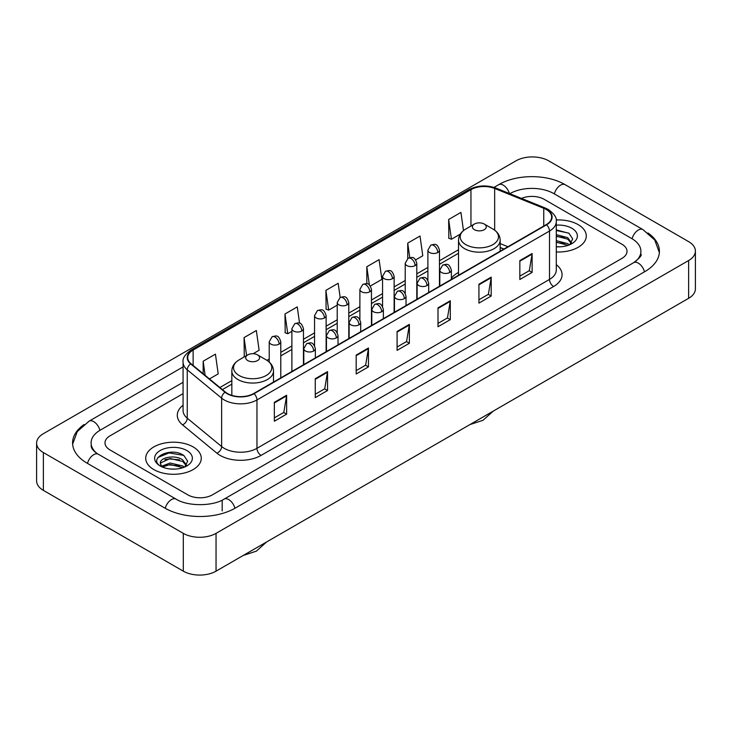 <?xml version="1.0" encoding="UTF-8"?>
<svg xmlns="http://www.w3.org/2000/svg" width="732" height="732" viewBox="0 0 732 732"><rect width="100%" height="100%" fill="white"/><g stroke="black" fill="none" stroke-linecap="round" stroke-linejoin="round"><path stroke-width="1.1" d="M458.507 272.45A30.671 17.705 0 0 0 451.37 278.187M503.836 249.1L500.166 247.608M578.152 224.623A27.77 16.04 0 0 0 556.174 219.975A27.77 16.04 0 0 1 578.152 224.623A27.77 16.04 0 0 1 586.286 235.96A27.77 16.04 0 0 0 578.152 224.623M193.129 446.904A27.77 16.04 0 0 0 162.861 443.427A27.77 16.04 0 0 0 145.714 458.241A27.77 16.04 0 0 0 153.848 469.587A27.77 16.04 0 0 0 184.116 473.064A27.77 16.04 0 0 0 201.263 458.241A27.77 16.04 0 0 0 193.129 446.904A27.77 16.04 0 0 0 162.861 443.427A27.77 16.04 0 0 0 145.714 458.241A27.77 16.04 0 0 0 153.848 469.587A27.77 16.04 0 0 0 184.116 473.064A27.77 16.04 0 0 0 201.263 458.241A27.77 16.04 0 0 0 193.129 446.904M546.237 209.498A18.52 10.687 180 0 1 551.654 217.056A18.52 10.687 180 0 1 546.237 224.614L253.684 393.523A18.52 10.687 180 0 1 225.429 392.096L191.052 363.749A18.52 10.687 180 0 1 187.703 357.619A18.52 10.687 180 0 1 193.129 350.061L470.951 189.652A18.52 10.687 180 0 1 494.667 188.453L543.757 208.3A18.52 10.687 180 0 1 546.237 209.498M546.557 209.315A18.977 10.962 0 0 0 544.032 208.08L494.933 188.234A18.977 10.962 0 0 0 470.63 189.46L192.8 349.869A18.977 10.962 0 0 0 190.668 363.905L225.044 392.242A18.977 10.962 0 0 0 254.013 393.706L546.557 224.806A18.977 10.962 0 0 0 546.557 209.315M274.344 402.335L274.344 421.229L286.624 414.138L286.624 395.243L274.344 402.335M274.344 417.88L283.806 412.418L286.578 395.875A4.63 2.672 -120 0 0 286.624 395.243M283.723 412.464L286.624 414.138M315.263 378.709L315.263 397.604L327.543 390.522L327.543 371.618L315.263 378.709M315.263 394.255L324.715 388.793L327.488 372.249A4.63 2.672 -120 0 0 327.543 371.618M324.633 388.848L327.543 390.522M356.182 355.084L356.182 373.988L368.452 366.897L368.452 348.002L356.182 355.084M356.182 370.63L365.634 365.177L368.406 348.624A4.63 2.672 -120 0 0 368.452 348.002M365.552 365.222L368.452 366.897M519.839 260.592L519.839 279.496L532.118 272.405L532.118 253.51L519.839 260.592M519.839 276.138L529.3 270.684L532.072 254.141A4.63 2.672 -120 0 0 532.118 253.51M529.218 270.73L532.118 272.405M478.929 284.217L478.929 303.121L491.199 296.03L491.199 277.135L478.929 284.217M478.929 299.763L488.381 294.31L491.154 277.757A4.63 2.672 -120 0 0 491.199 277.135M488.299 294.356L491.199 296.03M438.01 307.843L438.01 326.737L450.29 319.655L450.29 300.751L438.01 307.843M438.01 323.388L447.462 317.926L450.235 301.383A4.63 2.672 -120 0 0 450.29 300.751M447.38 317.972L450.29 319.655M397.092 331.468L397.092 350.363L409.371 343.271L409.371 324.377L397.092 331.468M397.092 347.005L406.553 341.551L409.325 325.008A4.63 2.672 -120 0 0 409.371 324.377M406.47 341.597L409.371 343.271M556.283 251.945A27.77 16.04 0 0 0 586.286 235.96A27.77 16.04 0 0 1 556.283 251.945M187.813 494.859A17.358 10.019 0 0 0 212.362 494.859L621.926 258.396A17.358 10.019 0 0 0 627.013 251.314A17.358 10.019 0 0 0 621.926 244.223L544.187 199.342A17.358 10.019 0 0 0 521.495 198.409A17.358 10.019 0 0 1 544.187 199.342L621.926 244.223A17.358 10.019 0 0 1 627.013 251.314A17.358 10.019 0 0 1 621.926 258.396L212.362 494.859A17.358 10.019 0 0 1 187.813 494.859L110.075 449.979L187.813 494.859M183.073 393.66L110.075 435.805A17.358 10.019 0 0 0 104.987 442.887A17.358 10.019 0 0 0 110.075 449.979A17.358 10.019 0 0 1 104.987 442.887A17.358 10.019 0 0 1 110.075 435.805L183.073 393.66M253.116 353.73L259.119 350.262L256.346 330.516L244.067 337.608L244.268 356.393M209.462 378.929L218.2 373.887L215.428 354.142L203.157 361.224L203.157 373.732M370.365 286.038L381.866 279.395L379.094 259.65L366.814 266.741L366.814 283.742M415.703 259.86L422.776 255.77L420.012 236.024L407.733 243.115L407.733 258.469M463.475 230.589L460.922 212.408L448.652 219.49L448.844 238.275M299.553 323.205L297.265 306.9L284.986 313.982L285.187 332.767M340.17 297.457L338.175 283.275L325.905 290.357L326.097 309.142M325.905 290.357L328.677 310.103L337.223 305.171M328.677 310.103L325.905 309.069M366.814 266.741L369.376 284.968M407.733 243.115L409.764 257.591M448.652 219.49L451.424 239.236L460.3 234.112M451.424 239.236L448.652 238.202M284.986 313.982L287.758 333.728L291.885 331.349M287.758 333.728L284.986 332.694M244.817 356.594L244.067 356.319M244.067 337.608L246.593 355.569M203.157 361.224L205.143 375.36M635.129 261.763A31.247 18.044 0 0 0 640.903 251.314A31.247 18.044 0 0 0 631.743 238.559L554.005 193.678A31.247 18.044 0 0 0 509.82 193.678L509.801 193.687M183.073 382.314L100.257 430.132A31.247 18.044 0 0 0 91.097 442.887A31.247 18.044 0 0 0 96.871 453.337M183.311 533.363A23.15 13.359 0 0 0 216.041 533.363L688.62 260.528A23.15 13.359 0 0 0 695.4 251.076A23.15 13.359 0 0 0 688.62 241.624L548.689 160.839A23.15 13.359 0 0 0 515.959 160.839L43.38 433.683A23.15 13.359 0 0 0 36.6 443.125A23.15 13.359 0 0 0 43.38 452.577L183.311 533.363L183.311 571.161A23.15 13.359 0 0 0 216.041 571.161L688.62 298.317A23.15 13.359 0 0 0 695.4 288.875L695.4 251.076M36.6 443.125L36.6 480.924A23.15 13.359 0 0 0 43.38 490.376L183.311 571.161M84.089 424.514A49.767 28.731 0 0 0 72.587 442.887A49.767 28.731 0 0 0 87.163 463.21L164.901 508.09A49.767 28.731 0 0 0 235.274 508.09L644.837 271.627A49.767 28.731 0 0 0 659.413 251.314A49.767 28.731 0 0 0 647.912 232.941M503.881 249.072L500.166 247.572M556.283 246.647L559.733 246.821M556.283 240.654L567.758 243.674L569.286 244.9M556.283 242.146L568.032 245.357M556.283 234.652L567.758 237.671L571.509 242.859M556.283 236.152L567.758 239.172L571.216 243.253M556.283 246.775A18.867 10.889 0 0 0 571.848 243.655A18.867 10.889 0 0 0 571.848 228.256A18.867 10.889 0 0 0 556.283 225.145M569.734 244.708L572.689 238.907L568.947 233.279L556.283 229.903M556.283 230.489L568.691 233.105M556.283 236.491L564.518 237.516M556.283 242.493L564.518 243.518M474.428 229.702A6.945 4.008 0 0 0 484.245 229.702A6.945 4.008 0 0 0 484.245 224.029L492.865 229.006A19.133 11.044 0 0 1 492.865 244.634A19.133 11.044 0 0 1 465.808 244.625A19.133 11.044 0 0 1 465.808 229.006C461.096 231.806 458.662 235.521 458.507 240.16A20.835 12.023 0 0 0 464.61 248.66A20.835 12.023 0 0 0 487.311 251.268A20.835 12.023 0 0 0 500.166 240.16C500.011 235.521 497.577 231.806 492.865 229.006L484.245 224.029A6.945 4.008 0 0 0 474.428 224.029A6.945 4.008 0 0 0 474.428 229.702M247.755 360.565A6.945 4.008 0 0 0 257.572 360.565A6.945 4.008 0 0 0 257.572 354.892L266.192 359.87A19.133 11.044 0 0 0 266.192 359.87A19.133 11.044 0 0 1 266.192 375.498A19.133 11.044 0 0 1 239.135 375.498A19.133 11.044 0 0 1 239.135 359.879C234.423 362.669 231.989 366.393 231.834 371.023A20.835 12.023 0 0 0 237.937 379.533A20.835 12.023 0 0 0 260.638 382.141A20.835 12.023 0 0 0 273.493 371.023C273.338 366.393 270.904 362.669 266.192 359.879L257.572 354.892A6.945 4.008 0 0 0 247.755 354.892A6.945 4.008 0 0 0 247.755 360.565M170.355 468.983L174.719 469.111M161.68 466.22L170.108 463.008L182.735 465.955L184.263 467.181M162.458 467.025L170.108 464.509L183.009 467.647M161.818 466.796L160.464 463.63A13.075 7.549 0 0 0 162.577 467.126M186.495 465.149L182.735 459.961C174.884 454.105 158.734 457.72 160.464 463.63L160.418 463.054M160.5 463.813L160.857 462.844L170.108 458.507L182.735 461.462L186.203 465.534M184.711 466.998L187.667 461.197L183.933 455.56C170.693 446.053 147.178 458.589 160.756 466.275L161.433 466.687M186.834 450.546A18.867 10.889 0 0 0 160.152 450.546A18.867 10.889 0 0 0 160.152 465.945A18.867 10.889 0 0 0 186.834 465.945A18.867 10.889 0 0 0 186.834 450.546M158.002 457.454L169.074 452.907L183.677 455.396M164.92 459.669L169.074 458.909L179.496 459.806M164.92 465.662L169.074 464.912L179.496 465.808M556.283 264.673A28.932 16.708 180 0 1 553.602 286.514L261.05 455.414A5.783 3.34 60 0 1 256.959 448.323L549.503 279.423A23.15 13.359 0 0 0 556.283 269.971L556.283 221.595A23.15 13.359 180 0 1 549.503 231.047A5.783 3.34 -120 0 0 546.557 224.806M261.05 455.414A28.932 16.708 180 0 1 220.14 455.414A28.932 16.708 180 0 1 216.892 453.181L182.515 424.835A28.932 16.708 180 0 1 183.073 405.235M224.23 448.323A23.15 13.359 0 0 0 256.959 448.323L256.959 399.947A23.15 13.359 180 0 1 221.631 398.162L187.255 369.816A23.15 13.359 180 0 1 183.073 362.148L183.073 410.533A23.15 13.359 0 0 0 187.255 418.201L221.631 446.538A23.15 13.359 0 0 0 224.23 448.323M556.283 221.595C557.061 217.98 554.399 213.945 548.305 209.498L545.267 208.016A5.783 2.708 112 0 0 544.032 208.08M545.267 208.016L496.177 188.17C486.588 184.784 477.493 185.278 468.883 189.652A5.783 3.34 60 0 1 470.63 189.46M192.8 349.869A5.783 3.34 -120 0 0 191.052 350.052C185.04 354.37 182.387 358.406 183.073 362.148M190.668 363.905A5.783 3.87 129.5 0 0 187.255 369.816L187.255 418.201A5.783 3.87 -50.5 0 1 182.515 424.835M496.177 188.17A5.783 2.708 112 0 0 494.933 188.234M225.044 392.242A5.783 3.87 129.5 0 0 221.631 398.162L221.631 446.538A5.783 3.87 -50.5 0 1 216.892 453.181M254.013 393.706A5.783 3.34 60 0 1 256.959 399.947L549.503 231.047L549.503 279.423A5.783 3.34 60 0 0 553.602 286.514M193.129 350.061L193.129 365.46M543.757 208.3L543.757 226.042M494.667 188.453L494.667 230.187M507.935 246.73L500.166 243.591M470.951 189.652L470.951 226.032M458.507 249.758L439.465 260.748M427.891 267.436L416.792 273.841M405.217 280.521L394.127 286.926M382.552 293.605L371.463 300.01M359.888 306.69L348.789 313.095M337.223 319.783L326.124 326.188M314.55 332.868L303.46 339.273M291.885 345.952L280.786 352.357M269.22 359.037L266.96 360.345M231.834 380.622L219.884 387.521M397.092 332.063L409.325 325.008M438.01 308.437L450.235 301.383M478.929 284.821L491.154 277.757M519.839 261.196L532.072 254.141M356.182 355.688L368.406 348.624M315.263 379.304L327.488 372.249M274.344 402.929L286.578 395.875M234.926 508.292A9.26 5.344 -120 0 0 228.732 499.581A9.26 5.344 -120 0 0 224.102 499.123C212.71 506.489 187.456 506.489 176.073 499.123L98.335 454.243C97.411 453.904 92.9 450.83 91.482 447.572L91.097 445.724M165.249 508.292A9.26 5.344 -60 0 1 171.444 499.581A9.26 5.344 -60 0 1 176.073 499.123M87.511 463.411A9.26 5.344 -60 0 1 93.705 454.7A9.26 5.344 -60 0 1 98.335 454.243M72.633 444.196L77.244 431.606L89.075 421.175A9.26 5.344 60 0 1 93.705 421.632A9.26 5.344 60 0 1 99.909 430.343M493.99 187.401L498.648 184.711A9.26 5.344 60 0 1 503.268 185.169A9.26 5.344 60 0 1 509.371 193.513M498.648 184.711C516.701 173.969 547.124 173.969 565.186 184.711A9.26 5.344 120 0 0 560.556 185.169A9.26 5.344 120 0 0 554.353 193.87M659.367 252.613L654.756 240.023L642.925 229.592A9.26 5.344 120 0 0 638.295 230.049A9.26 5.344 120 0 0 632.091 238.76M644.489 271.828A9.26 5.344 -120 0 0 638.295 263.127A9.26 5.344 -120 0 0 633.665 262.669L224.102 499.123M216.041 571.161L216.041 533.363M43.38 490.376L43.38 452.577M688.62 298.317L688.62 260.528M222.18 510.927L222.18 500.532M449.677 272.478A5.783 3.34 0 0 0 451.37 270.117C449.018 262.697 446.74 264.17 442.686 265.103A5.783 3.34 60 0 1 445.578 265.387A5.783 3.34 -120 0 1 449.677 272.478A5.783 3.34 0 0 1 441.488 272.478A5.783 3.34 0 0 1 439.795 270.117L442.686 265.103M427.003 285.562A5.783 3.34 0 0 0 428.696 283.202C426.353 275.781 424.066 277.254 420.022 278.187A5.783 3.34 60 0 1 422.913 278.48A5.783 3.34 -120 0 1 427.003 285.562A5.783 3.34 0 0 1 418.823 285.562A5.783 3.34 0 0 1 417.13 283.202L420.022 278.187M404.339 298.647A5.783 3.34 0 0 0 406.031 296.286C403.689 288.865 401.401 290.348 397.357 291.281A5.783 3.34 60 0 1 400.248 291.565A5.783 3.34 -120 0 1 404.339 298.647A5.783 3.34 0 0 1 396.158 298.647A5.783 3.34 0 0 1 394.457 296.286L397.357 291.281M381.674 311.74A5.783 3.34 0 0 0 383.367 309.38C381.015 301.95 378.737 303.432 374.683 304.366A5.783 3.34 60 0 1 377.575 304.649A5.783 3.34 -120 0 1 381.674 311.74A5.783 3.34 0 0 1 373.485 311.74A5.783 3.34 0 0 1 371.792 309.38L374.683 304.366M359 324.825A5.783 3.34 0 0 0 360.702 322.464C358.351 315.044 356.063 316.517 352.019 317.45A5.783 3.34 60 0 1 354.91 317.734A5.783 3.34 -120 0 1 359 324.825A5.783 3.34 0 0 1 350.82 324.825A5.783 3.34 0 0 1 349.127 322.464L352.019 317.45M336.336 337.91A5.783 3.34 0 0 0 338.028 335.549C335.686 328.128 333.399 329.601 329.354 330.535A5.783 3.34 60 0 1 332.246 330.827A5.783 3.34 -120 0 1 336.336 337.91A5.783 3.34 0 0 1 328.156 337.91A5.783 3.34 0 0 1 326.454 335.549L329.354 330.535M313.671 351.003A5.783 3.34 0 0 0 315.364 348.633C313.012 341.213 310.734 342.695 306.681 343.628A5.783 3.34 60 0 1 309.581 343.912A5.783 3.34 -120 0 1 313.671 351.003A5.783 3.34 0 0 1 305.482 351.003A5.783 3.34 0 0 1 303.789 348.633L306.681 343.628M437.763 252.513A5.783 3.34 0 0 0 439.465 250.152C437.114 242.731 434.826 244.213 430.782 245.147A5.783 3.34 60 0 1 433.673 245.43A5.783 3.34 -120 0 1 437.763 252.513A5.783 3.34 0 0 1 429.583 252.513A5.783 3.34 0 0 1 427.891 250.152L430.782 245.147M415.099 265.606A5.783 3.34 0 0 0 416.792 263.245C414.449 255.816 412.162 257.298 408.117 258.231A5.783 3.34 60 0 1 411.009 258.515A5.783 3.34 -120 0 1 415.099 265.606A5.783 3.34 0 0 1 406.919 265.606A5.783 3.34 0 0 1 405.217 263.245L408.117 258.231M392.434 278.691A5.783 3.34 0 0 0 394.127 276.33C391.776 268.909 389.497 270.382 385.444 271.316A5.783 3.34 60 0 1 388.344 271.599A5.783 3.34 -120 0 1 392.434 278.691A5.783 3.34 0 0 1 384.245 278.691A5.783 3.34 0 0 1 382.552 276.33L385.444 271.316M369.761 291.775A5.783 3.34 0 0 0 371.463 289.415C369.111 281.994 366.833 283.467 362.779 284.4A5.783 3.34 60 0 1 365.671 284.693A5.783 3.34 -120 0 1 369.761 291.775A5.783 3.34 0 0 1 361.581 291.775A5.783 3.34 0 0 1 359.888 289.415L362.779 284.4M347.096 304.86A5.783 3.34 0 0 0 348.789 302.499C346.446 295.078 344.159 296.561 340.115 297.494A5.783 3.34 60 0 1 343.006 297.778A5.783 3.34 -120 0 1 347.096 304.86A5.783 3.34 0 0 1 338.916 304.86A5.783 3.34 0 0 1 337.223 302.499L340.115 297.494M324.432 317.953A5.783 3.34 0 0 0 326.124 315.593C323.773 308.163 321.494 309.645 317.441 310.578A5.783 3.34 60 0 1 320.342 310.862A5.783 3.34 -120 0 1 324.432 317.953A5.783 3.34 0 0 1 316.242 317.953A5.783 3.34 0 0 1 314.55 315.593L317.441 310.578M301.758 331.038A5.783 3.34 0 0 0 303.46 328.677C301.108 321.257 298.83 322.73 294.776 323.663A5.783 3.34 60 0 1 297.668 323.947A5.783 3.34 -120 0 1 301.758 331.038A5.783 3.34 0 0 1 293.578 331.038A5.783 3.34 0 0 1 291.885 328.677L294.776 323.663M279.093 344.122A5.783 3.34 0 0 0 280.786 341.762C278.444 334.341 276.156 335.814 272.112 336.747A5.783 3.34 60 0 1 275.003 337.04A5.783 3.34 -120 0 1 279.093 344.122A5.783 3.34 0 0 1 270.913 344.122A5.783 3.34 0 0 1 269.22 341.762L272.112 336.747M468.883 189.652L191.052 350.052M458.507 253.281L439.465 264.27M427.891 270.959L416.792 277.364M405.217 284.043L394.127 290.448M382.552 297.128L371.463 303.533M359.888 310.212L348.789 316.617M337.223 323.306L326.124 329.711M314.55 336.391L303.46 342.796M291.885 349.475L280.786 355.88M231.834 384.144L222.4 389.598M503.964 249.026L500.166 247.489M640.903 254.15C642.193 255.084 639.777 257.92 633.665 262.669M565.186 184.711L642.925 229.592M89.075 421.175L183.073 366.906M493.258 411.119L482.992 420.296L469.917 424.587M500.166 251.213L500.166 240.16M458.507 275.269L458.507 240.16M474.428 224.029L465.808 229.006M266.585 541.982L256.319 551.159L243.244 555.46M273.493 382.086L273.493 371.023M231.834 395.381L231.834 371.023M247.755 354.892L239.135 359.879M451.37 279.386L451.37 270.117M439.795 286.075L439.795 270.117M428.696 292.48L428.696 283.202M417.13 299.159L417.13 283.202M406.031 305.564L406.031 296.286M394.457 312.244L394.457 296.286M383.367 318.649L383.367 309.38M371.792 325.328L371.792 309.38M360.702 331.733L360.702 322.464M349.127 338.422L349.127 322.464M338.028 344.827L338.028 335.549M326.454 351.506L326.454 335.549M315.364 357.911L315.364 348.633M303.789 364.591L303.789 348.633M439.465 286.267L439.465 250.152M427.891 280.246L427.891 250.152M416.792 299.351L416.792 263.245M405.217 293.331L405.217 263.245M394.127 312.436L394.127 276.33M382.552 306.424L382.552 276.33M371.463 325.52L371.463 289.415M359.888 319.509L359.888 289.415M348.789 338.614L348.789 302.499M337.223 332.593L337.223 302.499M326.124 351.699L326.124 315.593M314.55 345.678L314.55 315.593M303.46 364.783L303.46 328.677M291.885 371.463L291.885 328.677M280.786 377.868L280.786 341.762M269.22 362.056L269.22 341.762"/></g></svg>
